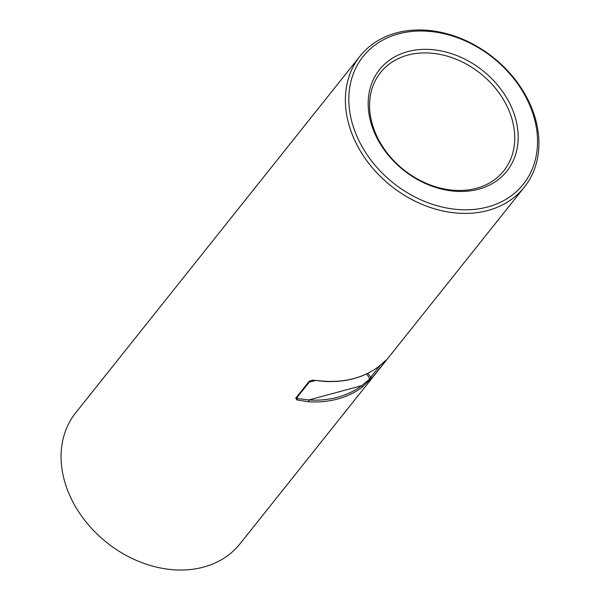 <?xml version="1.0" encoding="UTF-8"?>
<svg xmlns="http://www.w3.org/2000/svg" width="600" height="600" viewBox="0 0 600 600"><rect width="100%" height="100%" fill="white"/><g stroke="black" fill="none" stroke-linecap="round" stroke-linejoin="round"><path stroke-width="0.9" d="M359.993 56.19L75.683 412.808A105.075 82.065 38.6 0 0 72.585 501.368A105.075 82.065 38.6 0 0 240.007 543.81L524.317 187.192A105.075 82.065 -141.4 0 1 356.895 144.75A105.075 82.065 -141.4 0 1 359.993 56.19A105.075 82.065 -141.4 0 1 527.415 98.632A105.075 82.065 -141.4 0 1 524.317 187.192M377.1 138.278A81.435 63.6 -141.4 0 1 407.678 51.63A81.435 63.6 -141.4 0 1 509.257 102.54A81.435 63.6 -141.4 0 1 478.68 189.188A81.435 63.6 -141.4 0 1 377.1 138.278M506.1 104.392A78.81 61.545 38.6 0 0 380.535 72.562A78.81 61.545 38.6 0 0 378.21 138.983A78.81 61.545 38.6 0 0 503.775 170.82A78.81 61.545 38.6 0 0 506.1 104.392M360.053 142.89A102.45 80.01 38.6 0 0 487.838 206.94A102.45 80.01 38.6 0 0 526.305 97.927A102.45 80.01 38.6 0 0 398.52 33.877A102.45 80.01 38.6 0 0 360.053 142.89M385.575 360.653A1.312 1.028 -141.4 0 0 386.033 360.397L385.868 360.353A1.312 0.96 44.9 0 1 385.822 360.405L385.822 360.405A1.312 0.96 44.9 0 1 385.778 360.45M297.51 396.9L297.457 398.543L308.82 399.975A103.762 81.037 38.6 0 0 361.725 385.665A1.312 0.802 -126.8 0 1 362.093 387.27L372.502 377.37A1.312 1.028 -141.4 0 1 370.763 377.22L369.847 378.96L366.645 373.897M362.093 387.27A105.075 82.065 -141.4 0 1 308.52 401.76L296.843 399.9L295.785 398.123L309.315 381.15L312.562 380.183L324.885 381.24A105.075 82.065 38.6 0 0 378.457 366.75L385.868 360.353M308.52 401.76A1.312 0.547 -86.4 0 0 308.82 399.975L361.725 385.665L369.847 378.96A1.312 0.652 -136.4 0 1 370.155 380.07M367.822 373.32L370.763 377.22L380.138 365.468M386.115 360.112L378.36 366.832C363.608 377.678 345.683 382.538 324.593 381.405A1.312 0.547 -86.4 0 0 324.885 381.24M324.593 381.405L312.562 380.183M295.785 398.123A1.312 1.028 -141.4 0 0 296.775 397.822A1.312 1.028 -141.4 0 1 296.775 397.822L310.312 380.843A1.312 1.028 -141.4 0 1 309.315 381.15M297.457 398.543A1.312 0.615 105.5 0 1 296.843 399.9M386.033 360.397L372.502 377.37M309.24 382.192L315.06 380.618M312.382 380.37L310.312 380.843"/></g></svg>
